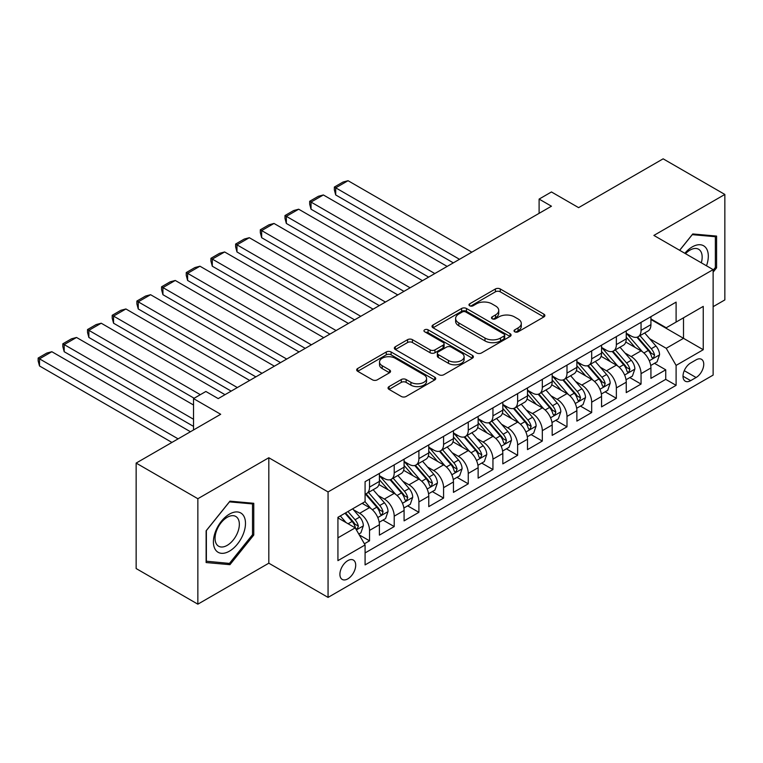 <?xml version="1.0" encoding="UTF-8"?>
<svg xmlns="http://www.w3.org/2000/svg" width="763" height="763" viewBox="0 0 763 763"><rect width="100%" height="100%" fill="white"/><g stroke="black" fill="none" stroke-linecap="round" stroke-linejoin="round"><path stroke-width="1.14" d="M514.739 331.8A2.394 1.383 0 0 0 518.134 331.8L543.876 316.941A3.424 1.974 0 0 0 544.877 315.539A3.424 1.974 0 0 0 543.876 314.146L500.261 288.967A3.424 1.974 0 0 0 495.416 288.967L469.674 303.827A2.394 1.383 0 0 0 468.968 304.809A2.394 1.383 0 0 0 469.674 305.782A2.394 1.383 0 0 0 473.06 305.782L476.398 303.865A10.968 6.333 0 0 1 491.906 303.865L495.54 305.963A10.968 6.333 0 0 1 498.744 310.436A10.968 6.333 0 0 1 495.54 314.909L492.202 316.836A2.394 1.383 0 0 0 491.506 317.818A2.394 1.383 0 0 0 492.202 318.791A2.394 1.383 0 0 0 495.597 318.791L498.926 316.874A10.968 6.333 0 0 1 514.434 316.874L518.067 318.972A10.968 6.333 0 0 1 521.282 323.445A10.968 6.333 0 0 1 518.067 327.918L514.739 329.845A2.394 1.383 0 0 0 514.033 330.827A2.394 1.383 0 0 0 514.739 331.8L514.739 329.845M347.804 578.879A11.168 6.447 120 0 0 355.1 569.036A11.168 6.447 120 0 0 353.393 560.08A11.168 6.447 120 0 0 347.804 560.633A11.168 6.447 120 0 0 340.508 570.476A11.168 6.447 120 0 0 342.225 579.432A11.168 6.447 120 0 0 347.804 578.879M389.054 386.603A3.424 1.974 0 0 0 388.052 388.005A3.424 1.974 0 0 0 389.054 389.397L401.29 396.464A3.424 1.974 0 0 0 406.135 396.464L434.719 379.955A3.424 1.974 0 0 0 435.73 378.562A3.424 1.974 0 0 0 434.719 377.16L391.114 351.981A3.424 1.974 0 0 0 386.269 351.981L357.675 368.491A3.424 1.974 0 0 0 356.674 369.883A3.424 1.974 0 0 0 357.675 371.285L372.458 379.821A3.424 1.974 0 0 0 377.304 379.821L389.54 372.754A3.424 1.974 0 0 0 390.542 371.352A3.424 1.974 0 0 0 389.54 369.96L382.206 365.725A9.166 5.293 0 0 1 379.526 361.986A9.166 5.293 0 0 1 385.181 357.094A9.166 5.293 0 0 1 395.167 358.238L423.885 374.814A9.166 5.293 0 0 1 426.565 378.562A9.166 5.293 0 0 1 420.909 383.446A9.166 5.293 0 0 1 410.914 382.301L406.135 379.535A3.424 1.974 0 0 0 401.29 379.535L389.054 386.603L389.054 389.397M713.128 306.678L724.85 299.916L724.85 194.451L663.142 158.828L578.602 207.641L551.449 191.961L539.107 199.086L551.449 206.21L218.218 398.601L205.876 391.476L193.535 398.601L193.535 429.95M197.855 498.716L197.855 604.172L268.814 563.199L268.814 457.743L197.855 498.716L136.148 463.084L220.688 414.28L193.535 398.601M268.814 457.743L328.061 491.944L713.128 269.625L713.128 375.091L328.061 597.4L328.061 491.944M724.85 194.451L653.881 235.424L713.128 269.625M476.637 352.964A3.424 1.974 0 0 0 481.482 352.964L510.075 336.454A3.424 1.974 0 0 0 511.076 335.052A3.424 1.974 0 0 0 510.075 333.66L466.46 308.481A3.424 1.974 0 0 0 461.615 308.481L433.031 324.981A3.424 1.974 0 0 0 432.02 326.383A3.424 1.974 0 0 0 433.031 327.785L476.637 352.964M425.63 332.325A2.394 1.383 0 0 1 428.062 332.658L428.062 329.807L472.402 355.405A3.424 1.974 0 0 1 473.403 356.807A3.424 1.974 0 0 1 472.402 358.209L443.808 374.709A3.424 1.974 0 0 1 438.963 374.709L395.348 349.53L395.348 346.736A3.424 1.974 0 0 0 394.347 348.138A3.424 1.974 0 0 0 395.348 349.53M395.348 346.736L407.585 339.669A3.424 1.974 0 0 1 412.43 339.669L430.122 349.883A3.424 1.974 0 0 0 434.967 349.883L443.084 345.2A3.424 1.974 0 0 0 444.085 343.798A3.424 1.974 0 0 0 443.084 342.396L424.667 331.771A2.394 1.383 0 0 1 423.961 330.789A2.394 1.383 0 0 1 425.449 329.511A2.394 1.383 0 0 1 428.062 329.807M197.855 604.172L136.148 568.549L136.148 463.084M364.409 543.781L369.53 540.824L359.287 534.911M353.46 509.741L359.659 513.318A13.963 8.059 60 0 1 369.53 530.419L379.402 524.725L379.402 535.13L394.213 526.575L382.978 520.089M378.143 495.492L384.342 499.069A13.963 8.059 60 0 1 394.213 516.17L404.085 510.476L404.085 520.871L418.897 512.326L407.661 505.84M402.826 481.243L409.025 484.82A13.963 8.059 60 0 1 418.897 501.92L428.768 496.217L428.768 506.622L443.58 498.077L432.344 491.591M427.509 466.994L433.708 470.571A13.963 8.059 60 0 1 443.58 487.671L453.451 481.968L453.451 492.373L468.263 483.818L457.027 477.342M452.192 452.736L458.391 456.322A13.963 8.059 60 0 1 468.263 473.422L478.134 467.719L478.134 478.124L492.946 469.569L481.72 463.084M476.875 438.487L483.074 442.063A13.963 8.059 60 0 1 492.946 459.164L502.817 453.47L502.817 463.875L517.629 455.32L506.403 448.835M501.558 424.238L507.757 427.814A13.963 8.059 60 0 1 517.629 444.915L527.5 439.221L527.5 449.617L542.312 441.071L531.086 434.586M526.241 409.989L532.44 413.565A13.963 8.059 60 0 1 542.312 430.666L552.183 424.962L552.183 435.368L566.995 426.822L555.769 420.337M550.924 395.739L557.124 399.316A13.963 8.059 60 0 1 566.995 416.417L576.876 410.713L576.876 421.119L591.678 412.564L580.452 406.088M575.607 381.481L581.807 385.067A13.963 8.059 60 0 1 591.678 402.168L601.559 396.464L601.559 406.87L616.361 398.315L605.135 391.829M600.29 367.232L606.49 370.808A13.963 8.059 60 0 1 616.361 387.909L626.242 382.215L626.242 392.621L641.054 384.066L641.054 373.66A13.963 8.059 -120 0 0 631.173 356.559L624.973 352.983M629.818 377.58L641.054 384.066M379.402 524.725A13.963 8.059 -120 0 0 369.53 507.624L362.12 503.342M404.085 510.476A13.963 8.059 -120 0 0 394.213 493.375L378.944 484.553M428.768 496.217A13.963 8.059 -120 0 0 418.897 479.116L403.627 470.304M453.451 481.968A13.963 8.059 -120 0 0 443.58 464.867L428.31 456.055M478.134 467.719A13.963 8.059 -120 0 0 468.263 450.618L453.003 441.806M502.817 453.47A13.963 8.059 -120 0 0 492.946 436.369L477.686 427.557M527.5 439.221A13.963 8.059 -120 0 0 517.629 422.12L502.369 413.298M552.183 424.962A13.963 8.059 -120 0 0 542.312 407.862L527.052 399.049M576.876 410.713A13.963 8.059 -120 0 0 566.995 393.613L551.735 384.8M601.559 396.464A13.963 8.059 -120 0 0 591.678 379.364L576.418 370.551M626.242 382.215A13.963 8.059 -120 0 0 616.361 365.115L601.101 356.302M696.094 359.84L690.668 362.978A10.825 6.247 120 0 0 683.591 372.506A10.825 6.247 120 0 0 685.25 381.185A10.825 6.247 120 0 0 690.668 380.642L696.094 377.513A10.825 6.247 120 0 0 703.162 367.976A10.825 6.247 120 0 0 701.502 359.306A10.825 6.247 120 0 0 696.094 359.84M337.933 537.829L355.215 527.862L365.086 544.963L365.086 564.906L676.104 385.344L676.104 365.401L666.223 348.3L649.666 338.734M365.086 544.963L337.933 560.633L337.933 517.314L365.086 501.634L365.086 481.682L676.104 302.119L676.104 322.072L703.248 306.392L703.248 349.721L676.104 365.401M379.402 475.702L384.342 478.554A13.963 8.059 60 0 0 391.324 479.24L401.195 473.537A13.963 8.059 -120 0 0 404.085 467.147L404.085 459.164M404.085 461.443L409.025 464.295A13.963 8.059 60 0 0 416.007 464.991L425.878 459.288A13.963 8.059 -120 0 0 428.768 452.898L428.768 444.915M428.768 447.194L433.708 450.046A13.963 8.059 60 0 0 440.69 450.742L450.561 445.039A13.963 8.059 -120 0 0 453.451 438.649L453.451 430.666M453.451 432.945L458.391 435.797A13.963 8.059 60 0 0 465.373 436.484L475.244 430.79A13.963 8.059 -120 0 0 478.134 424.4L478.134 416.417M478.134 418.696L483.074 421.548A13.963 8.059 60 0 0 490.056 422.235L499.927 416.541A13.963 8.059 -120 0 0 502.817 410.141L502.817 402.168M502.817 404.447L507.757 407.289A13.963 8.059 60 0 0 514.739 407.986L524.61 402.282A13.963 8.059 -120 0 0 527.5 395.892L527.5 387.909M527.5 390.189L532.44 393.04A13.963 8.059 60 0 0 539.422 393.737L549.293 388.033A13.963 8.059 -120 0 0 552.183 381.643L552.183 373.66M552.183 375.94L557.124 378.791A13.963 8.059 60 0 0 564.105 379.488L573.976 373.784A13.963 8.059 -120 0 0 576.876 367.394L576.876 359.411M576.876 361.691L581.807 364.542A13.963 8.059 60 0 0 588.788 365.229L598.659 359.535A13.963 8.059 -120 0 0 601.559 353.135L601.559 345.162M601.559 347.442L606.49 350.293A13.963 8.059 60 0 0 613.471 350.98L623.342 345.277A13.963 8.059 -120 0 0 626.242 338.886L626.242 330.913M365.086 552.937L665.737 379.364L665.737 369.817L650.925 378.362L650.925 367.966A13.963 8.059 -120 0 0 641.054 350.856L625.784 342.043M626.242 333.193L631.173 336.035A13.963 8.059 -120 0 0 638.154 336.731A13.963 8.059 -120 0 0 641.054 330.341L641.054 322.358M638.154 336.731L648.035 331.028A13.963 8.059 -120 0 0 650.925 324.637L650.925 316.655M369.53 479.116L369.53 487.099A13.963 8.059 60 0 1 366.641 493.489A13.963 8.059 60 0 1 365.086 494.052M366.641 493.489L376.512 487.795A13.963 8.059 -120 0 0 379.402 481.396L379.402 473.422M394.213 464.867L394.213 472.85A13.963 8.059 60 0 1 391.324 479.24M418.897 450.618L418.897 458.601A13.963 8.059 60 0 1 416.007 464.991M443.58 436.369L443.58 444.343A13.963 8.059 60 0 1 440.69 450.742M468.263 422.111L468.263 430.094A13.963 8.059 60 0 1 465.373 436.484M492.946 407.862L492.946 415.845A13.963 8.059 60 0 1 490.056 422.235M517.629 393.613L517.629 401.596A13.963 8.059 60 0 1 514.739 407.986M542.312 379.364L542.312 387.346A13.963 8.059 60 0 1 539.422 393.737M566.995 365.115L566.995 373.088A13.963 8.059 60 0 1 564.105 379.488M591.678 350.856L591.678 358.839A13.963 8.059 60 0 1 588.788 365.229M616.361 336.607L616.361 344.59A13.963 8.059 60 0 1 613.471 350.98M616.361 387.909L616.361 398.315M591.678 402.168L591.678 412.564M566.995 416.417L566.995 426.822M542.312 430.666L542.312 441.071M517.629 444.915L517.629 455.32M492.946 459.164L492.946 469.569M468.263 473.422L468.263 483.818M443.58 487.671L443.58 498.077M418.897 501.92L418.897 512.326M394.213 516.17L394.213 526.575M369.53 530.419L369.53 540.824M355.215 527.862L337.933 517.886M666.223 348.3L683.505 338.324L683.505 317.799L703.248 306.392M650.925 319.506L703.248 349.721M650.925 318.934L666.223 327.775L676.104 322.072M268.814 563.199L328.061 597.4M539.107 199.086L539.107 213.335M654.501 363.331L665.737 369.817M665.737 379.364L676.104 385.344M713.128 272.133L716.581 267.842L716.581 236.082L692.766 233.955L679.623 250.293M206.124 562.55L229.94 564.677L253.764 535.044L253.764 503.284L229.94 501.157L206.124 530.79L206.124 562.55M715.351 267.126L716.581 267.842M252.524 534.329L253.764 535.044M227.422 563.228L229.94 564.677M515.693 332.143L518.067 330.77A10.968 6.333 0 0 0 521.282 326.297L521.282 323.445M498.744 310.436L498.744 313.288A10.968 6.333 0 0 1 495.54 317.761L493.165 319.134M543.828 316.969L500.261 291.819A3.424 1.974 0 0 0 495.416 291.819L470.628 306.125M510.027 336.483L466.46 311.333A3.424 1.974 0 0 0 461.615 311.333L433.069 327.813L433.031 324.981M504.019 336.035A2.394 1.383 0 0 0 504.715 335.052A2.394 1.383 0 0 0 504.019 334.08L465.735 311.972A2.394 1.383 0 0 0 462.34 311.972L458.83 314.003A10.968 6.333 0 0 0 455.616 318.476A10.968 6.333 0 0 0 458.83 322.959L485.001 338.066A10.968 6.333 0 0 0 500.499 338.066L504.019 336.035L504.019 338.886A2.394 1.383 0 0 0 504.715 337.904L504.715 335.052M455.616 318.476L455.616 321.328A10.968 6.333 0 0 0 458.83 325.811L458.83 322.959M504.019 338.886L500.499 340.918A10.968 6.333 0 0 1 485.001 340.918L458.83 325.811M395.396 349.559L407.585 342.52L407.585 339.669M444.085 343.798L444.085 346.65A3.424 1.974 0 0 1 443.084 348.052L434.967 352.735A3.424 1.974 0 0 1 430.122 352.735L412.43 342.52A3.424 1.974 0 0 0 407.585 342.52M428.062 332.658L472.354 358.238M448.472 360.479A9.166 5.293 0 0 0 458.458 361.624A9.166 5.293 0 0 0 464.123 356.741A9.166 5.293 0 0 0 461.434 352.992L451.324 347.155A3.424 1.974 0 0 0 446.469 347.155L438.353 351.838A3.424 1.974 0 0 0 437.352 353.24A3.424 1.974 0 0 0 438.353 354.642L448.472 360.479L448.472 363.331A9.166 5.293 0 0 0 458.458 364.476A9.166 5.293 0 0 0 464.123 359.592L464.123 356.741M437.352 353.24L437.352 356.092A3.424 1.974 0 0 0 438.353 357.494L438.353 354.642M448.472 363.331L438.353 357.494M426.565 378.562L426.565 381.414A9.166 5.293 0 0 1 420.909 386.297A9.166 5.293 0 0 1 410.914 385.153L406.135 382.387A3.424 1.974 0 0 0 401.29 382.387L389.101 389.426M379.526 361.986L379.526 364.838A9.166 5.293 0 0 0 382.206 368.577L382.206 365.725M389.492 372.783L382.206 368.577M434.681 379.984L391.114 354.833A3.424 1.974 0 0 0 386.269 354.833L357.723 371.314M650.715 365.515L657.096 361.834L659.556 354.709A9.251 5.341 -120 0 0 655.961 346.021L644.678 332.964M459.498 259.296L335.71 187.832L348.052 180.707L471.839 252.171M642.417 351.762L629.046 336.273A26.705 15.422 -120 0 0 626.242 333.345M335.71 194.956L334.356 189.892L334.356 187.049L335.71 187.832L335.71 194.956L453.327 262.863M635.083 347.413L627.606 338.753A22.165 12.799 -120 0 0 626.242 337.265M636.895 337.236L648.302 350.436A9.251 5.341 60 0 1 651.602 356.817L652.279 357.914L653.529 357.733L654.568 355.1A9.251 5.341 -120 0 0 651.268 348.729L639.995 335.672M637.572 337.017L649.828 351.209A4.712 2.718 60 0 1 651.011 353.05L654.568 355.1M334.356 187.049L342.997 182.061L348.052 180.707M706.49 265.801A22.69 13.105 120 0 0 692.27 246.897A22.69 13.105 120 0 0 684.84 253.297M701.302 262.806A17.177 9.919 120 0 0 698.603 249.253A17.177 9.919 120 0 0 690.019 250.102A17.177 9.919 120 0 0 685.517 253.688M679.68 250.321L692.27 234.651L715.351 236.711L715.351 267.489L713.128 270.255M713.815 235.834L715.351 236.711M243.34 533.871A22.69 13.105 120 0 0 237.474 511.954A22.69 13.105 120 0 0 215.557 531.391A22.69 13.105 120 0 0 221.423 553.309A22.69 13.105 120 0 0 243.34 533.871M237.722 532.269A17.177 9.919 120 0 0 235.786 516.456A17.177 9.919 120 0 0 216.682 530.39A17.177 9.919 120 0 0 218.609 546.213A17.177 9.919 120 0 0 237.722 532.269M206.372 561.339L206.372 530.571L229.453 501.863L252.524 503.923L252.524 534.691L229.453 563.409L206.124 561.196M250.998 503.036L252.524 503.923M626.032 379.764L632.413 376.083L634.873 368.958A9.251 5.341 -120 0 0 631.278 360.27L619.995 347.213M434.815 273.545L311.027 202.081L323.369 194.956L447.156 266.421M617.734 366.011L604.363 350.532A26.705 15.422 -120 0 0 601.559 347.594M311.027 209.205L309.673 204.15L309.673 201.298L311.027 202.081L311.027 209.205L428.644 277.112M610.4 361.672L602.923 353.011A22.165 12.799 -120 0 0 601.559 351.514M612.212 351.485L623.619 364.695A9.251 5.341 60 0 1 626.919 371.066L627.596 372.163L628.846 371.982L629.885 369.349A9.251 5.341 -120 0 0 626.585 362.978L615.302 349.921M612.889 351.266L625.145 365.458A4.712 2.718 60 0 1 626.328 367.299L629.885 369.349M309.673 201.298L318.314 196.31L323.369 194.956M601.349 394.023L607.73 390.332L610.19 383.207A9.251 5.341 -120 0 0 606.595 374.528L595.312 361.471M410.132 287.804L286.344 216.33L298.686 209.205L422.473 280.67M593.051 380.27L579.68 364.781A26.705 15.422 -120 0 0 576.876 361.843M286.344 223.454L284.99 218.399L284.99 215.547L286.344 216.33L286.344 223.454L403.961 291.361M585.717 375.921L578.24 367.261A22.165 12.799 -120 0 0 576.876 365.773M587.529 365.735L598.936 378.944A9.251 5.341 60 0 1 602.236 385.315L602.913 386.412L604.162 386.231L605.202 383.608A9.251 5.341 -120 0 0 601.902 377.227L590.619 364.17M588.206 365.515L600.462 379.707A4.712 2.718 60 0 1 601.645 381.557L605.202 383.608M284.99 215.547L293.621 210.559L298.686 209.205M576.666 408.272L583.046 404.59L585.507 397.456A9.251 5.341 -120 0 0 581.911 388.777L570.629 375.72M385.449 302.053L261.661 230.579L274.003 223.454L397.79 294.928M568.368 394.519L554.997 379.03A26.705 15.422 -120 0 0 552.183 376.092M261.661 237.713L260.307 232.648L260.307 229.797L261.661 230.579L261.661 237.713L379.278 305.61M561.034 390.17L553.556 381.51A22.165 12.799 -120 0 0 552.183 380.022M562.846 379.984L574.253 393.193A9.251 5.341 60 0 1 577.553 399.564L578.23 400.661L579.479 400.489L580.519 397.857A9.251 5.341 -120 0 0 577.219 391.486L565.936 378.429M563.523 379.774L575.779 393.966A4.712 2.718 60 0 1 576.962 395.806L580.519 397.857M260.307 229.797L268.938 224.808L274.003 223.454M551.983 422.521L558.354 418.839L560.824 411.715A9.251 5.341 -120 0 0 557.219 403.026L545.946 389.969M360.765 316.302L236.978 244.837L249.32 237.703L373.107 309.177M543.685 408.768L530.314 393.279A26.705 15.422 -120 0 0 527.5 390.341M236.978 251.962L235.624 246.897L235.624 244.046L236.978 244.837L236.978 251.962L354.595 319.869M536.351 404.419L528.873 395.759A22.165 12.799 -120 0 0 527.5 394.271M538.163 394.233L549.57 407.442A9.251 5.341 60 0 1 552.87 413.813L553.547 414.91L554.796 414.738L555.836 412.106A9.251 5.341 -120 0 0 552.536 405.735L541.253 392.678M538.831 394.023L551.096 408.215A4.712 2.718 60 0 1 552.278 410.055L555.836 412.106M235.624 244.046L244.255 239.057L249.32 237.703M527.3 436.77L533.671 433.088L536.141 425.964A9.251 5.341 -120 0 0 532.536 417.275L521.263 404.218M336.082 330.551L212.295 259.086L224.637 251.962L348.424 323.426M519.002 423.017L505.631 407.528A26.705 15.422 -120 0 0 502.817 404.6M212.295 266.211L210.931 261.146L210.931 258.304L212.295 259.086L212.295 266.211L329.912 334.118M511.668 418.677L504.19 410.008A22.165 12.799 -120 0 0 502.817 408.52M513.48 408.491L524.887 421.691A9.251 5.341 60 0 1 528.187 428.072L528.854 429.168L530.113 428.987L531.153 426.355A9.251 5.341 -120 0 0 527.853 419.984L516.57 406.927M514.148 408.272L526.413 422.464A4.712 2.718 60 0 1 527.595 424.304L531.153 426.355M210.931 258.304L219.572 253.316L224.637 251.962M502.617 451.019L508.988 447.337L511.458 440.213A9.251 5.341 -120 0 0 507.853 431.524L496.579 418.467M311.399 344.8L187.612 273.335L199.954 266.211L323.741 337.675M494.319 437.266L480.948 421.786A26.705 15.422 -120 0 0 478.134 418.849M187.612 280.46L186.248 275.405L186.248 272.553L187.612 273.335L187.612 280.46L305.229 348.367M486.985 432.926L479.498 424.266A22.165 12.799 -120 0 0 478.134 422.769M488.797 422.74L500.204 435.95A9.251 5.341 60 0 1 503.504 442.321L504.171 443.417L505.421 443.236L506.46 440.604A9.251 5.341 -120 0 0 503.17 434.233L491.887 421.176M489.465 422.521L501.73 436.713A4.712 2.718 60 0 1 502.912 438.553L506.46 440.604M186.248 272.553L194.889 267.565L199.954 266.211M477.934 465.277L484.305 461.586L486.775 454.462A9.251 5.341 -120 0 0 483.17 445.783L471.896 432.726M286.716 359.058L162.929 287.584L175.271 280.46L299.058 351.934M469.636 451.524L456.264 436.035A26.705 15.422 -120 0 0 453.451 433.098M162.929 294.709L161.565 289.654L161.565 286.802L162.929 287.584L162.929 294.709L280.546 362.616M462.302 447.175L454.815 438.515A22.165 12.799 -120 0 0 453.451 437.027M464.114 436.989L475.521 450.199A9.251 5.341 60 0 1 478.821 456.57L479.488 457.666L480.738 457.485L481.777 454.862A9.251 5.341 -120 0 0 478.487 448.491L467.204 435.425M464.781 436.77L477.037 450.962A4.712 2.718 60 0 1 478.229 452.812L481.777 454.862M161.565 286.802L170.206 281.814L175.271 280.46M453.241 479.526L459.622 475.845L462.092 468.72A9.251 5.341 -120 0 0 458.487 460.032L447.213 446.975M262.033 373.307L138.246 301.833L150.588 294.709L274.375 366.183M444.953 465.773L431.572 450.284A26.705 15.422 -120 0 0 428.768 447.347M138.246 308.967L136.882 303.903L136.882 301.051L138.246 301.833L138.246 308.967L255.863 376.865M437.619 461.424L430.132 452.764A22.165 12.799 -120 0 0 428.768 451.276M439.431 451.238L450.838 464.448A9.251 5.341 60 0 1 454.138 470.819L454.805 471.916L456.055 471.744L457.094 469.111A9.251 5.341 -120 0 0 453.794 462.74L442.521 449.684M440.098 451.028L452.354 465.22A4.712 2.718 60 0 1 453.546 467.061L457.094 469.111M136.882 301.051L145.523 296.063L150.588 294.709M428.558 493.775L434.939 490.094L437.409 482.969A9.251 5.341 -120 0 0 433.804 474.281L422.53 461.224M237.35 387.556L113.563 316.092L125.905 308.967L249.692 380.432M420.27 480.022L406.889 464.533A26.705 15.422 -120 0 0 404.085 461.596M113.563 323.216L112.199 318.152L112.199 315.3L113.563 316.092L113.563 323.216L231.179 391.123M412.936 475.673L405.449 467.013A22.165 12.799 -120 0 0 404.085 465.525M414.748 465.487L426.155 478.697A9.251 5.341 60 0 1 429.455 485.068L430.122 486.165L431.372 485.993L432.411 483.361A9.251 5.341 -120 0 0 429.111 476.989L417.838 463.933M415.415 465.277L427.671 479.469A4.712 2.718 60 0 1 428.863 481.31L432.411 483.361M112.199 315.3L120.84 310.312L125.905 308.967M403.875 508.024L410.256 504.343L412.726 497.218A9.251 5.341 -120 0 0 409.121 488.53L397.847 475.473M200.316 394.681L88.87 330.341L101.221 323.216L225.009 394.681M395.587 494.271L382.206 478.792A26.705 15.422 -120 0 0 379.402 475.854M88.87 337.465L87.516 332.41L87.516 329.559L88.87 330.341L88.87 337.465L194.145 398.248M388.253 489.932L380.766 481.262A22.165 12.799 -120 0 0 379.402 479.774M390.065 479.746L401.472 492.946A9.251 5.341 60 0 1 404.771 499.326L405.439 500.423L406.689 500.242L407.728 497.61A9.251 5.341 -120 0 0 404.428 491.238L393.155 478.182M390.732 479.526L402.988 493.718A4.712 2.718 60 0 1 404.18 495.559L407.728 497.61M87.516 329.559L96.157 324.571L101.221 323.216M379.192 522.274L385.573 518.592L388.043 511.468A9.251 5.341 -120 0 0 384.438 502.779L373.164 489.722M193.535 419.269L64.187 344.59L76.529 337.465L193.535 405.01M370.904 508.52L365 501.692M64.187 351.714L62.833 346.66L62.833 343.808L64.187 344.59L64.187 351.714L193.535 426.393M363.57 504.181L362.606 503.065M365.382 493.995L376.788 507.204A9.251 5.341 60 0 1 380.088 513.575L380.756 514.672L382.005 514.491L383.045 511.859A9.251 5.341 -120 0 0 379.745 505.488L368.472 492.431M366.049 493.775L378.305 507.967A4.712 2.718 60 0 1 379.497 509.808L383.045 511.859M62.833 343.808L71.474 338.82L76.529 337.465M358.791 534.062L360.889 532.851L363.36 525.717A9.251 5.341 -120 0 0 359.755 517.037L352.649 508.816M178.103 438.859L39.504 358.839L51.846 351.714L190.445 431.734M346.03 522.55L340.308 515.941M39.504 365.963L38.15 360.909L38.15 358.057L39.504 358.839L39.504 365.963L171.933 442.426M338.877 518.43L337.933 517.333M345 513.232L352.105 521.453A9.251 5.341 60 0 1 355.396 527.824L356.073 528.921L357.322 528.749L358.362 526.117A9.251 5.341 -120 0 0 355.062 519.746L347.966 511.525M345.572 512.898L353.622 522.216A4.712 2.718 60 0 1 354.814 524.067L358.362 526.117M38.15 358.057L46.791 353.069L51.846 351.714M359.659 513.318L369.53 507.624M384.342 499.069L394.213 493.375M409.025 484.82L418.897 479.116M433.708 470.571L443.58 464.867M458.391 456.322L468.263 450.618M483.074 442.063L492.946 436.369M507.757 427.814L517.629 422.12M532.44 413.565L542.312 407.862M557.124 399.316L566.995 393.613M581.807 385.067L591.678 379.364M606.49 370.808L616.361 365.115M631.173 356.559L641.054 350.856M641.054 330.341L650.925 324.637M369.53 487.099L379.402 481.396M394.213 472.85L404.085 467.147M418.897 458.601L428.768 452.898M443.58 444.343L453.451 438.649M468.263 430.094L478.134 424.4M492.946 415.845L502.817 410.141M517.629 401.596L527.5 395.892M542.312 387.346L552.183 381.643M566.995 373.088L576.876 367.394M591.678 358.839L601.559 353.135M616.361 344.59L626.242 338.886M641.054 373.66L650.925 367.966M684.258 370.675L696.094 377.513M683.009 376.226L690.668 380.642M518.067 330.77L518.067 327.918M492.202 318.791L492.202 316.836M495.54 317.761L495.54 314.909M469.674 305.782L469.674 303.827M495.416 291.819L495.416 288.967M500.261 291.819L500.261 288.967M543.876 316.941L543.876 314.146M461.615 311.333L461.615 308.481M466.46 311.333L466.46 308.481M510.075 336.454L510.075 333.66M485.001 340.918L485.001 338.066M500.499 340.918L500.499 338.066M412.43 342.52L412.43 339.669M430.122 352.735L430.122 349.883M434.967 352.735L434.967 349.883M443.084 348.052L443.084 345.2M472.402 358.209L472.402 355.405M401.29 382.387L401.29 379.535M406.135 382.387L406.135 379.535M410.914 385.153L410.914 382.301M389.54 372.754L389.54 369.96M357.675 371.285L357.675 368.491M386.269 354.833L386.269 351.981M391.114 354.833L391.114 351.981M434.719 379.955L434.719 377.16M649.303 360.775L659.499 354.89M629.046 336.273L630.314 335.539M651.268 348.729L655.961 346.021M643.896 352.983L648.302 350.436M624.62 375.024L634.816 369.139M604.363 350.532L605.631 349.797M626.585 362.978L631.278 360.27M619.213 367.241L623.619 364.695M599.937 389.273L610.133 383.388M579.68 364.781L580.948 364.046M601.902 377.227L606.595 374.528M594.53 381.49L598.936 378.944M575.254 403.522L585.45 397.637M554.997 379.03L556.265 378.295M577.219 391.486L581.911 388.777M569.847 395.739L574.253 393.193M550.571 417.781L560.767 411.886M530.314 393.279L531.582 392.544M552.536 405.735L557.219 403.026M545.163 409.989L549.57 407.442M525.888 432.03L536.084 426.145M505.631 407.528L506.899 406.803M527.853 419.984L532.536 417.275M520.48 424.238L524.887 421.691M501.205 446.279L511.401 440.394M480.948 421.786L482.216 421.052M503.17 434.233L507.853 431.524M495.788 438.496L500.204 435.95M476.522 460.528L486.718 454.643M456.264 436.035L457.533 435.301M478.487 448.491L483.17 445.783M471.105 452.745L475.521 450.199M451.839 474.777L462.035 468.892M431.572 450.284L432.85 449.55M453.794 462.74L458.487 460.032M446.422 466.994L450.838 464.448M427.146 489.035L437.342 483.141M406.889 464.533L408.167 463.799M429.111 476.989L433.804 474.281M421.739 481.243L426.155 478.697M402.463 503.284L412.659 497.4M382.206 478.792L383.484 478.058M404.428 491.238L409.121 488.53M397.056 495.502L401.472 492.946M377.78 517.533L387.976 511.649M379.745 505.488L384.438 502.779M372.373 509.751L376.788 507.204M356.388 529.884L363.293 525.898M355.062 519.746L359.755 517.037M348.109 523.761L352.105 521.453"/></g></svg>
